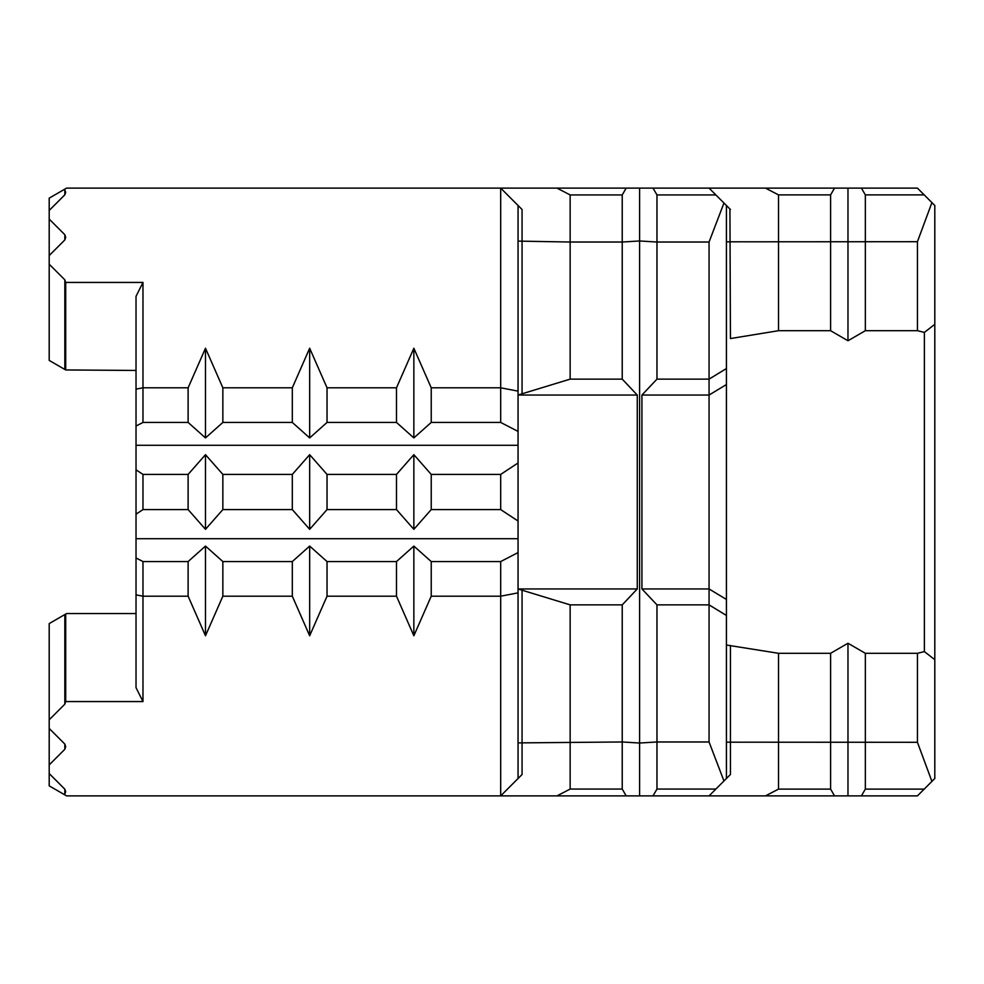 <?xml version="1.0" encoding="UTF-8"?>
<svg xmlns="http://www.w3.org/2000/svg" width="984" height="984" viewBox="0 0 984 984"><rect width="100%" height="100%" fill="white"/><g stroke="black" fill="none" stroke-linecap="round" stroke-linejoin="round"><path stroke-width="1.48" d="M726.426 241.818L917.432 241.707L931.922 202.606L934.8 205.484L934.8 778.516L931.922 781.394L917.432 742.293L726.426 742.182M934.8 659.698L924.382 651.592L917.432 653.302L865.342 653.302L865.342 789.106L924.21 789.106L931.922 781.394M917.432 653.302L917.432 742.293M778.516 653.302L778.516 789.106L830.607 789.106L830.607 653.302L778.516 653.302L726.426 645.024M865.342 653.302L847.974 643.241L847.974 795.884L861.418 795.884L865.342 789.106M847.974 643.241L830.607 653.302M136.026 613.549L66.568 613.549L49.2 623.573L49.2 785.859L64.526 794.703L65.694 791.788L64.833 789.193L64.833 794.395M518.051 241.105L570.142 242.027L570.142 194.943L557.005 188.116L66.568 188.116L49.2 198.141L49.2 360.427L65.694 369.947L65.694 282.433L142.975 282.433L142.975 422.443L136.026 426.047L136.026 469.823L142.975 474.411L142.975 509.589L136.026 514.177L136.026 557.953L142.975 561.557L142.975 701.567L65.694 701.567L64.833 704.163L49.2 719.796M518.051 395.027L570.142 379.135L570.142 242.027L622.232 242.027L639.6 240.969L656.968 242.027L656.968 194.943L653.019 188.116L626.181 188.116L622.232 194.943L570.142 194.943M653.019 188.116L709.058 188.116L715.885 194.943L656.968 194.943M729.931 208.989L730.436 338.558L778.516 330.698L778.516 194.893L765.478 188.116L709.058 188.116M765.478 188.116L834.53 188.116L830.607 194.893L778.516 194.893M847.974 188.116L847.974 340.759L865.342 330.698L865.342 194.893L861.418 188.116L834.53 188.116M861.418 188.116L917.432 188.116L924.21 194.893L865.342 194.893M557.005 188.116L626.181 188.116M830.607 789.106L834.53 795.884L847.974 795.884M834.53 795.884L765.478 795.884L778.516 789.106M709.058 795.884L653.019 795.884L656.968 789.057L715.885 789.057L709.058 795.884L765.478 795.884M626.181 795.884L557.005 795.884L570.142 789.057L622.232 789.057L626.181 795.884L653.019 795.884M64.526 794.703L66.568 795.884L500.684 795.884L500.684 596.193L431.226 596.193L413.858 635.775L396.49 596.193L396.49 561.557L413.858 546.083L431.226 561.557L500.684 561.557L518.051 552.59L518.051 778.516L500.684 795.884L557.005 795.884M924.21 789.106L917.432 795.884L861.418 795.884M521.545 208.989L518.051 205.484L518.051 391.128L500.684 387.807L431.226 387.807L413.858 348.225L396.49 387.807L327.032 387.807L309.665 348.225L292.31 387.807L222.851 387.807L205.484 348.225L188.116 387.807L142.975 387.807L136.026 389.123L136.026 296.332L142.975 282.433M431.226 474.411L431.226 509.589L413.858 529.318L396.49 509.589L396.49 474.411L413.858 454.682L431.226 474.411L500.684 474.411L518.051 462.972L518.051 431.41L500.684 422.443L500.684 188.116L518.051 205.484M64.526 189.297L65.694 192.212L64.833 194.807L49.2 210.441M49.2 219.088L64.833 234.721L65.694 237.328L64.833 239.924L49.2 255.557M49.2 264.204L64.833 279.837L65.694 282.433M396.49 596.193L327.032 596.193L309.665 635.775L292.31 596.193L222.851 596.193L205.484 635.775L188.116 596.193L142.975 596.193L136.026 594.877L136.026 557.953M49.2 728.443L64.833 744.076L65.694 746.671L64.833 749.279L49.2 764.912M49.2 773.559L64.833 789.193M65.694 614.053L65.694 701.567M142.975 701.567L136.026 687.668L136.026 594.877M136.026 370.451L65.694 369.947M715.885 789.057L723.966 780.976L709.058 741.973L656.968 741.973L656.968 604.865L641.925 588.949L641.925 395.051L656.968 379.135L656.968 242.027L709.058 242.027L723.966 203.024L715.885 194.943M730.436 209.494L723.966 203.024M726.426 205.484L726.426 778.516L730.436 774.506L730.436 645.442M709.058 242.027L709.058 379.135L726.426 368.533M656.968 379.135L709.058 379.135L709.058 395.051L726.426 384.547M622.232 194.943L622.232 379.135L637.275 395.051L637.275 588.949L622.232 604.865L622.232 741.973L518.051 742.895M570.142 379.135L622.232 379.135M917.432 241.707L917.432 330.698L924.382 332.407L934.8 324.302M865.342 330.698L917.432 330.698M830.607 194.893L830.607 330.698L847.974 340.759M778.516 330.698L830.607 330.698M723.966 780.976L726.426 778.516M726.426 615.467L709.058 604.865L709.058 741.973M656.968 604.865L709.058 604.865L709.058 395.051L641.925 395.051M656.968 789.057L656.968 741.973L639.6 743.031L622.232 741.973L622.232 789.057M639.6 188.116L639.6 795.884M622.232 604.865L570.142 604.865L570.142 789.057M570.142 604.865L518.051 588.973M188.116 387.807L188.116 422.443L142.975 422.443M292.31 387.807L292.31 422.443L222.851 422.443L205.484 437.917L188.116 422.443M222.851 387.807L222.851 422.443M396.49 387.807L396.49 422.443L327.032 422.443L309.665 437.917L292.31 422.443M327.032 387.807L327.032 422.443M142.975 474.411L188.116 474.411L188.116 509.589L142.975 509.589M188.116 474.411L205.484 454.682L222.851 474.411L292.31 474.411L292.31 509.589L222.851 509.589L205.484 529.318L188.116 509.589M222.851 474.411L222.851 509.589M396.49 509.589L327.032 509.589L309.665 529.318L292.31 509.589M396.49 474.411L327.032 474.411L327.032 509.589M142.975 561.557L188.116 561.557L188.116 596.193M188.116 561.557L205.484 546.083L222.851 561.557L292.31 561.557L292.31 596.193M222.851 561.557L222.851 596.193M396.49 561.557L327.032 561.557L327.032 596.193M431.226 387.807L431.226 422.443L413.858 437.917L396.49 422.443M500.684 422.443L431.226 422.443M518.051 445.285L136.026 445.285M292.31 474.411L309.665 454.682L327.032 474.411M500.684 474.411L500.684 509.589L431.226 509.589M518.051 552.59L518.051 538.715L136.026 538.715M518.051 538.715L518.051 521.028L500.684 509.589M292.31 561.557L309.665 546.083L327.032 561.557M431.226 561.557L431.226 596.193M500.684 561.557L500.684 596.193L518.051 592.872M518.051 391.128L518.051 431.41M518.051 462.972L518.051 521.028M413.858 546.083L413.858 635.775M309.665 546.083L309.665 635.775M205.484 546.083L205.484 635.775M413.858 454.682L413.858 529.318M309.665 454.682L309.665 529.318M205.484 454.682L205.484 529.318M413.858 348.225L413.858 437.917M309.665 348.225L309.665 437.917M205.484 348.225L205.484 437.917M518.051 778.516L522.061 774.506L522.061 589.564M931.922 202.606L924.21 194.893M136.026 514.177L136.026 469.823M136.026 426.047L136.026 389.123M518.051 588.949L637.275 588.949M518.051 395.051L637.275 395.051M641.925 588.949L709.058 588.949L726.426 599.453M924.382 651.592L924.382 332.407M522.061 209.494L522.061 394.436M64.833 189.605L64.833 194.807M64.833 614.557L64.833 704.163M64.833 744.076L64.833 749.279M64.833 279.837L64.833 369.443M64.833 234.721L64.833 239.924"/></g></svg>
